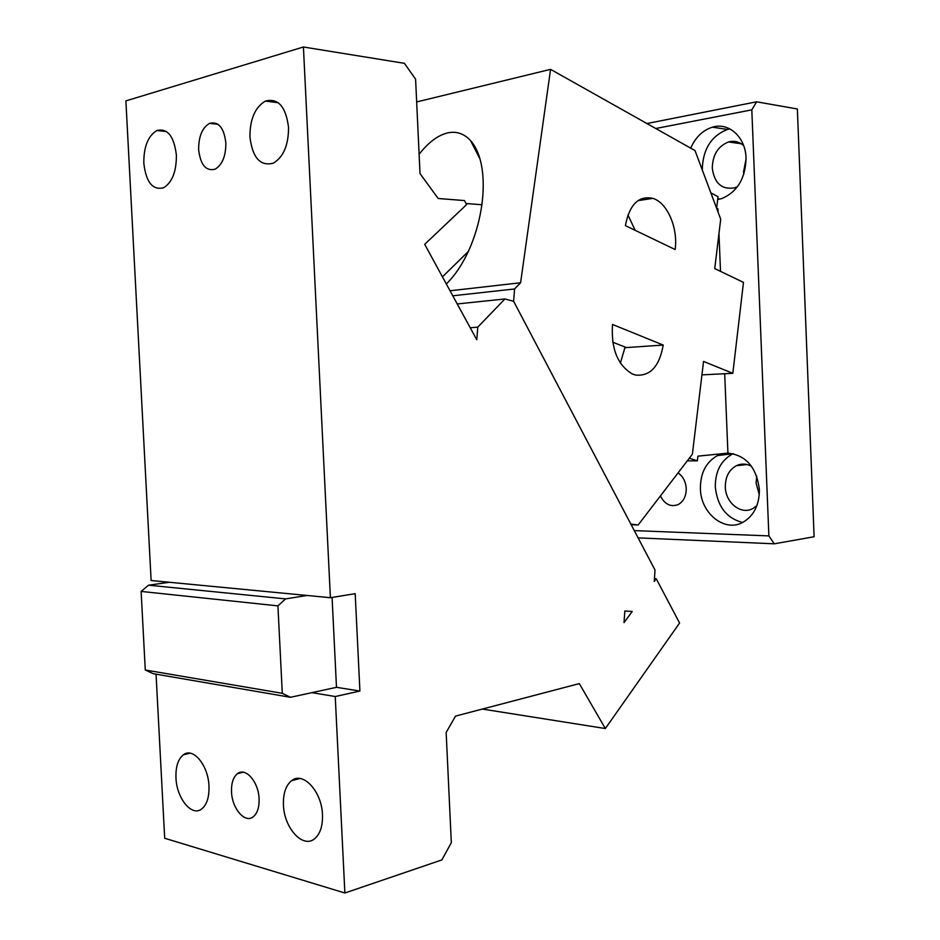 <?xml version="1.0" encoding="UTF-8"?>
<svg xmlns="http://www.w3.org/2000/svg" width="940" height="940" viewBox="0 0 940 940"><rect width="100%" height="100%" fill="white"/><g stroke="black" fill="none" stroke-linecap="round" stroke-linejoin="round"><path stroke-width="1.41" d="M446.312 283.939C481.727 249.547 495.451 168.648 470.564 140.601C464.031 133.586 456.429 131.013 447.781 132.893C438.04 135.172 428.476 142.292 419.111 154.278M452.786 295.795L514.58 288.98L520.596 282.752L450.048 290.777M514.58 288.98L513.628 301.282L630.834 524.05L638.154 524.99L631.198 524.743M638.154 524.99L692.38 454.208L703.555 361.442L732.824 373.321L743.481 282.388L714.741 268.582L720.698 219.161L695.013 150.576L550.57 69.349L416.655 101.943M520.596 282.752L550.57 69.349M663.229 345.062L612.516 324.464C610.977 348.623 617.557 365.108 632.268 373.932L635.558 375.048C650.175 376.458 659.398 366.459 663.229 345.062L624.912 347.683L624.994 347.024M653.441 198.54L652.889 198.352C638.671 195.391 629.506 204.485 625.394 225.635L675.155 249.547C678.139 228.35 667.694 203.346 653.441 198.54M732.824 373.321L701.945 374.872M627.955 214.896L635.135 230.312M624.912 347.683L620.377 363.099M612.751 342.207L626.404 347.577M477.779 327.108L504.945 298.967L513.628 301.282L655.027 570.051L654.264 581.425L656.226 578.735L679.585 623.02L605.337 728.535L579.31 683.603L455.536 716.104L446.159 732.448L451.318 842.722L441.87 859.912L344.874 893L335.239 696.528L359.914 691.053L355.191 593.669L330.398 597.711L303.42 47L404.435 63.333L415.598 79.219L420.015 173.595L438.193 198.493L464.478 200.572L466.593 204.603L424.704 244.341L476.78 339.751L477.779 327.108L470.247 327.778M156.052 674.168L164.688 838.257L344.874 893M303.42 47L125.89 100.886L151.129 580.52L169.435 582.271L148.555 585.197L285.584 598.898L277.923 605.877L282.294 693.309L290.495 697.292L153.22 673.686L145.277 670.009L282.294 693.309M624.83 610.988L624.019 622.644L632.221 611.47L624.83 610.988M656.226 578.735L654.452 578.617M504.945 298.967L457.24 303.949M605.337 728.535L482.338 709.066M335.239 696.528L311.88 692.651L290.495 697.292M231.522 791.797C231.969 808.494 244.976 823.722 253.248 816.778C257.384 813.323 259.334 807.319 259.076 798.765C258.594 781.833 245.528 766.946 237.468 773.679C233.238 777.133 231.252 783.184 231.522 791.797M322.479 814.769C321.868 791.374 302.845 770.988 291.506 780.741C285.784 785.511 283.093 793.56 283.445 804.91C283.986 827.87 302.892 848.902 314.63 838.727C320.188 833.968 322.808 825.978 322.479 814.769M208.974 786.11C208.328 765.278 193.029 746.959 183.394 754.785C178.095 759.038 175.627 766.699 175.968 777.78C176.567 798.26 191.76 817.083 201.712 808.964C206.882 804.711 209.303 797.096 208.974 786.11M330.398 597.711L169.435 582.271M198.645 149.683C200.49 164.982 206.001 171.48 215.143 169.177C222.322 164.77 225.894 156.017 225.859 142.951C223.979 127.675 218.526 121.142 209.514 123.363C202.194 127.793 198.575 136.57 198.645 149.683M176.391 155.194C174.088 136.241 167.579 128.016 156.863 130.531C148.038 135.9 143.691 146.816 143.82 163.266C146.064 182.243 152.644 190.421 163.548 187.8C172.184 182.454 176.462 171.597 176.391 155.194M288.545 127.429C285.901 106.596 278.17 97.819 265.35 101.097C255.022 107.301 249.887 119.263 249.934 136.982C252.519 157.873 260.357 166.591 273.434 163.125C283.492 156.957 288.533 145.054 288.545 127.429M359.914 691.053L336.485 687.316L311.88 692.651M332.079 597.441L336.485 687.316M307.075 595.466L285.584 598.898M145.277 670.009L141.118 591.424L148.555 585.197M141.118 591.424L277.923 605.877M482.009 204.755L466.017 203.51M468.426 251.38L442.446 276.842M638.107 537.88L774.29 543.813L814.111 536.74L797.367 108.993L756.63 101.802L751.812 109.851L768.873 535.906L634.277 530.606M774.29 543.813L768.873 535.906M756.63 101.802L646.932 123.54M751.812 109.851L655.768 128.51M687.293 460.859L697.351 460.835L697.915 456.147L727.924 453.115C746.055 455.172 756.536 467.321 759.379 489.552C759.403 504.733 754.009 515.602 743.211 522.158C724.881 532.933 700.652 513.416 700.394 488.718C700.335 473.126 706.011 462.092 717.432 455.606L733.224 453.668M723.424 453.574L717.432 455.606M690.7 148.156C695.518 137.252 702.744 130.261 712.367 127.182C728.712 121.942 745.608 137.087 746.043 158.096C745.491 178.353 737.418 191.842 721.85 198.552L717.667 199.55M678.069 472.902C683.004 476.357 685.718 481.562 686.235 488.518C686.259 496.097 683.603 501.431 678.292 504.533C670.831 507.33 664.874 504.486 660.397 495.968M727.924 453.115L724.693 373.732M720.51 271.343L718.971 233.531M718.101 212.217L717.96 208.797L716.633 208.104M743.775 174.37L743.552 171.867L746.066 159.001M759.273 494.746L756.089 483.066L756.724 476.157M737.571 186.578L734.645 187.812C721.838 189.939 714.388 183.371 712.273 168.131C712.614 154.888 718.031 146.158 728.535 141.952C734.164 140.46 739.216 141.681 743.669 145.641M702.274 169.976L702.274 169.787C702.779 149.343 711.181 135.9 727.466 129.45L729.898 128.898M719.558 199.198L717.819 198.317M756.911 505.591L752.94 508.493C741.143 515.308 725.492 502.865 725.316 486.979C725.292 477.003 728.947 469.918 736.279 465.735C741.272 463.385 746.36 463.573 751.53 466.299M742.612 522.476C726.467 518.257 717.361 506.378 715.305 486.838C715.258 471.434 720.921 460.506 732.319 454.091M710.84 192.853L718.019 196.695L716.609 208.257M697.351 460.835L689.326 458.203M479.94 158.883L470.564 140.601M652.889 198.352L637.931 200.655M243.225 772.222L237.468 773.679M299.93 778.508L291.506 780.741M190.115 753.198L183.394 754.785M218.057 124.303L209.514 123.363M166.486 131.53L156.863 130.531M278.299 102.742L265.35 101.097M728.535 141.952L741.225 143.75M712.367 127.182L727.466 129.45M736.279 465.735L747.053 464.536"/></g></svg>
